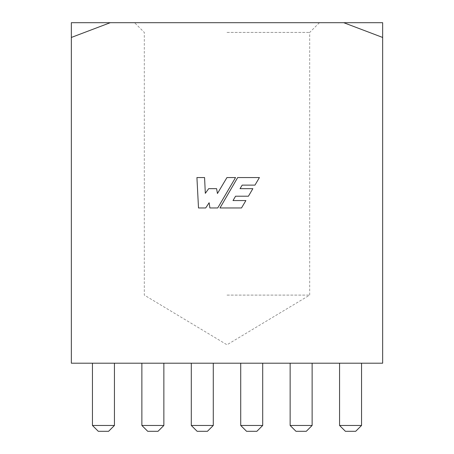 <?xml version="1.0" encoding="UTF-8"?>
<svg xmlns="http://www.w3.org/2000/svg" width="454" height="454" viewBox="0 0 454 454"><rect width="100%" height="100%" fill="white"/><g stroke="black" fill="none" stroke-linecap="round" stroke-linejoin="round"><path stroke-width="0.34" stroke-dasharray="2.27 1.7" d="M227 22.7L134.577 22.7L227 22.7M227 32.427L309.69 32.427L227 32.427M227 295.1L309.69 295.1L227 295.1M339.558 425.46L361.549 425.46L361.549 363.2L361.549 425.46L355.709 431.3L345.398 431.3L339.558 425.46L345.398 431.3L355.709 431.3L361.549 425.46L361.549 363.2L361.549 425.46L355.709 431.3L361.549 425.46L339.558 425.46L345.398 431.3L339.558 425.46L361.549 425.46L361.549 363.2L361.549 425.46L355.709 431.3L345.398 431.3L339.558 425.46L345.398 431.3L355.709 431.3L361.549 425.46L361.549 363.2L361.549 425.46L355.709 431.3L361.549 425.46L339.558 425.46L345.398 431.3L339.558 425.46L361.549 425.46L339.558 425.46L339.558 363.2L361.549 363.2L339.558 363.2L361.549 363.2L339.558 363.2L361.549 363.2L339.558 363.2L361.549 363.2L339.558 363.2L361.549 363.2L339.558 363.2L361.549 363.2L339.558 363.2L339.558 425.46L361.549 425.46L355.709 431.3L345.398 431.3L355.709 431.3L345.398 431.3L339.558 425.46L339.558 363.2L339.558 425.46L361.549 425.46L355.709 431.3L345.398 431.3L339.558 425.46L339.558 363.2L339.558 425.46L361.549 425.46L361.549 363.2L361.549 425.46L339.558 425.46L339.558 363.2L339.558 425.46L361.549 425.46L355.709 431.3L345.398 431.3L355.709 431.3L345.398 431.3L339.558 425.46L339.558 363.2M290.14 425.46L312.125 425.46L312.125 363.2L312.125 425.46L306.285 431.3L295.974 431.3L290.14 425.46L295.974 431.3L306.285 431.3L312.125 425.46L312.125 363.2L312.125 425.46L306.285 431.3L312.125 425.46L290.14 425.46L295.974 431.3L290.14 425.46L312.125 425.46L312.125 363.2L312.125 425.46L306.285 431.3L295.974 431.3L290.14 425.46L295.974 431.3L306.285 431.3L312.125 425.46L312.125 363.2L312.125 425.46L306.285 431.3L312.125 425.46L290.14 425.46L295.974 431.3L290.14 425.46L312.125 425.46L290.14 425.46L290.14 363.2L312.125 363.2L290.14 363.2L312.125 363.2L290.14 363.2L312.125 363.2L290.14 363.2L312.125 363.2L290.14 363.2L312.125 363.2L290.14 363.2L312.125 363.2L290.14 363.2L290.14 425.46L312.125 425.46L306.285 431.3L295.974 431.3L306.285 431.3L295.974 431.3L290.14 425.46L290.14 363.2L290.14 425.46L312.125 425.46L306.285 431.3L295.974 431.3L290.14 425.46L290.14 363.2L290.14 425.46L312.125 425.46L312.125 363.2L312.125 425.46L290.14 425.46L290.14 363.2L290.14 425.46L312.125 425.46L306.285 431.3L295.974 431.3L306.285 431.3L295.974 431.3L290.14 425.46L290.14 363.2M240.716 425.46L262.701 425.46L262.701 363.2L262.701 425.46L256.868 431.3L246.556 431.3L240.716 425.46L246.556 431.3L256.868 431.3L262.701 425.46L262.701 363.2L262.701 425.46L256.868 431.3L262.701 425.46L240.716 425.46L246.556 431.3L240.716 425.46L262.701 425.46L262.701 363.2L262.701 425.46L256.868 431.3L246.556 431.3L240.716 425.46L246.556 431.3L256.868 431.3L262.701 425.46L262.701 363.2L262.701 425.46L256.868 431.3L262.701 425.46L240.716 425.46L246.556 431.3L240.716 425.46L262.701 425.46L240.716 425.46L240.716 363.2L262.701 363.2L240.716 363.2L262.701 363.2L240.716 363.2L262.701 363.2L240.716 363.2L262.701 363.2L240.716 363.2L262.701 363.2L240.716 363.2L262.701 363.2L240.716 363.2L240.716 425.46L262.701 425.46L256.868 431.3L246.556 431.3L256.868 431.3L246.556 431.3L240.716 425.46L240.716 363.2L240.716 425.46L262.701 425.46L256.868 431.3L246.556 431.3L240.716 425.46L240.716 363.2L240.716 425.46L262.701 425.46L262.701 363.2L262.701 425.46L240.716 425.46L240.716 363.2L240.716 425.46L262.701 425.46L256.868 431.3L246.556 431.3L256.868 431.3L246.556 431.3L240.716 425.46L240.716 363.2M191.299 425.46L213.284 425.46L213.284 363.2L213.284 425.46L207.444 431.3L197.132 431.3L191.299 425.46L197.132 431.3L207.444 431.3L213.284 425.46L213.284 363.2L213.284 425.46L207.444 431.3L213.284 425.46L191.299 425.46L197.132 431.3L191.299 425.46L213.284 425.46L213.284 363.2L213.284 425.46L207.444 431.3L197.132 431.3L191.299 425.46L197.132 431.3L207.444 431.3L213.284 425.46L213.284 363.2L213.284 425.46L207.444 431.3L213.284 425.46L191.299 425.46L197.132 431.3L191.299 425.46L213.284 425.46L191.299 425.46L191.299 363.2L213.284 363.2L191.299 363.2L213.284 363.2L191.299 363.2L213.284 363.2L191.299 363.2L213.284 363.2L191.299 363.2L213.284 363.2L191.299 363.2L213.284 363.2L191.299 363.2L191.299 425.46L213.284 425.46L207.444 431.3L197.132 431.3L207.444 431.3L197.132 431.3L191.299 425.46L191.299 363.2L191.299 425.46L213.284 425.46L207.444 431.3L197.132 431.3L191.299 425.46L191.299 363.2L191.299 425.46L213.284 425.46L213.284 363.2L213.284 425.46L191.299 425.46L191.299 363.2L191.299 425.46L213.284 425.46L207.444 431.3L197.132 431.3L207.444 431.3L197.132 431.3L191.299 425.46L191.299 363.2M163.86 363.2L163.86 425.46L163.86 363.2L163.86 425.46L141.875 425.46L147.715 431.3L158.026 431.3L163.86 425.46L163.86 363.2L163.86 425.46L158.026 431.3L163.86 425.46L141.875 425.46L147.715 431.3L141.875 425.46L163.86 425.46L163.86 363.2L163.86 425.46L158.026 431.3L147.715 431.3L141.875 425.46L147.715 431.3L158.026 431.3L163.86 425.46L163.86 363.2L163.86 425.46L158.026 431.3L163.86 425.46L141.875 425.46L147.715 431.3L141.875 425.46L163.86 425.46L141.875 425.46L141.875 363.2L163.86 363.2L141.875 363.2L163.86 363.2L141.875 363.2L163.86 363.2L141.875 363.2L163.86 363.2L141.875 363.2L163.86 363.2L141.875 363.2L163.86 363.2L141.875 363.2L141.875 425.46L163.86 425.46L158.026 431.3L147.715 431.3L158.026 431.3L147.715 431.3L141.875 425.46L141.875 363.2L141.875 425.46L163.86 425.46L158.026 431.3L147.715 431.3L141.875 425.46L141.875 363.2L141.875 425.46L163.86 425.46L163.86 363.2L163.86 425.46L141.875 425.46L141.875 363.2L141.875 425.46L163.86 425.46L158.026 431.3L147.715 431.3L158.026 431.3L147.715 431.3L141.875 425.46L141.875 363.2M114.442 363.2L114.442 425.46L114.442 363.2L114.442 425.46L92.451 425.46L98.291 431.3L108.602 431.3L114.442 425.46L114.442 363.2L114.442 425.46L108.602 431.3L114.442 425.46L92.451 425.46L98.291 431.3L92.451 425.46L114.442 425.46L114.442 363.2L114.442 425.46L108.602 431.3L98.291 431.3L92.451 425.46L98.291 431.3L108.602 431.3L114.442 425.46L114.442 363.2L114.442 425.46L108.602 431.3L114.442 425.46L92.451 425.46L98.291 431.3L92.451 425.46L114.442 425.46L92.451 425.46L92.451 363.2L114.442 363.2L92.451 363.2L114.442 363.2L92.451 363.2L114.442 363.2L92.451 363.2L114.442 363.2L92.451 363.2L114.442 363.2L92.451 363.2L114.442 363.2L92.451 363.2L92.451 425.46L114.442 425.46L108.602 431.3L98.291 431.3L108.602 431.3L98.291 431.3L92.451 425.46L92.451 363.2L92.451 425.46L114.442 425.46L108.602 431.3L98.291 431.3L92.451 425.46L92.451 363.2L92.451 425.46L114.442 425.46L114.442 363.2L114.442 425.46L92.451 425.46L92.451 363.2L92.451 425.46L114.442 425.46L108.602 431.3L98.291 431.3L108.602 431.3L98.291 431.3L92.451 425.46L92.451 363.2M361.549 425.46L361.549 363.2M312.125 425.46L312.125 363.2M262.701 425.46L262.701 363.2M213.284 425.46L213.284 363.2M382.66 363.2L71.34 363.2L71.34 37.455L110.26 22.7L382.66 22.7L382.66 363.2M71.34 37.455L71.34 22.7L110.26 22.7M343.74 22.7L382.66 37.455M92.451 425.46L98.291 431.3L108.602 431.3L114.442 425.46M141.875 425.46L147.715 431.3L158.026 431.3L163.86 425.46M235.547 177.554L226.96 177.554L217.443 193.506L216.603 188.66L208.675 188.66L205.316 193.336L204.572 177.554L196.923 177.554L198.506 207.972L205.69 207.972L209.141 202.745L209.89 207.972L217.727 207.972L235.547 177.554M259.421 177.554L237.692 177.554L219.969 207.972L241.5 207.972L245.892 200.554L233.01 200.554L235.564 196.213L248.434 196.213L252.861 188.66L240.035 188.66L242.192 185.118L254.966 185.118L259.421 177.554M319.423 22.7L309.69 32.427L309.69 295.1L227 344.785L144.31 295.1L144.31 32.427L134.577 22.7"/><path stroke-width="0.68" d="M361.549 425.46L355.709 431.3L345.398 431.3L339.558 425.46L361.549 425.46L361.549 363.2M339.558 425.46L339.558 363.2M312.125 425.46L306.285 431.3L295.974 431.3L290.14 425.46L312.125 425.46L312.125 363.2M290.14 425.46L290.14 363.2M262.701 425.46L256.868 431.3L246.556 431.3L240.716 425.46L262.701 425.46L262.701 363.2M240.716 425.46L240.716 363.2M213.284 425.46L207.444 431.3L197.132 431.3L191.299 425.46L213.284 425.46L213.284 363.2M191.299 425.46L191.299 363.2M71.34 363.2L382.66 363.2L382.66 37.455L343.74 22.7L71.34 22.7L71.34 363.2M382.66 37.455L382.66 22.7L343.74 22.7M237.692 177.554L219.969 207.972L241.5 207.972L245.892 200.554L233.01 200.554L235.564 196.213L248.434 196.213L252.861 188.66L240.035 188.66L242.192 185.118L254.966 185.118L259.421 177.554L237.692 177.554M226.96 177.554L217.443 193.506L216.603 188.66L208.675 188.66L205.316 193.336L204.572 177.554L196.923 177.554L198.506 207.972L205.69 207.972L209.141 202.745L209.89 207.972L217.727 207.972L235.547 177.554L226.96 177.554M110.26 22.7L71.34 37.455M114.442 425.46L108.602 431.3L98.291 431.3L92.451 425.46L114.442 425.46L114.442 363.2M92.451 425.46L92.451 363.2M163.86 425.46L158.026 431.3L147.715 431.3L141.875 425.46L163.86 425.46L163.86 363.2M141.875 425.46L141.875 363.2"/></g></svg>
